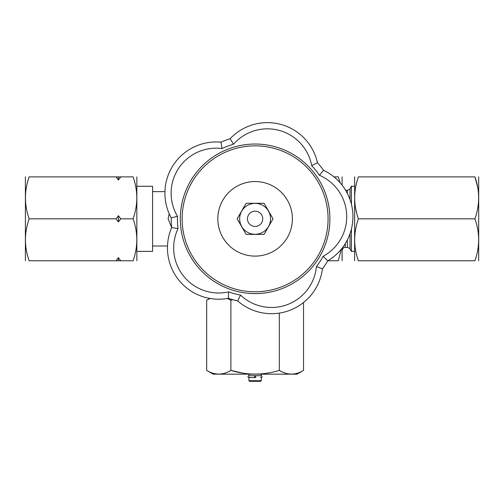 <?xml version="1.0" encoding="UTF-8"?>
<svg xmlns="http://www.w3.org/2000/svg" width="504" height="504" viewBox="0 0 504 504"><rect width="100%" height="100%" fill="white"/><g stroke="black" fill="none" stroke-linecap="round" stroke-linejoin="round"><path stroke-width="0.76" d="M177.477 216.292L171.228 217.879A83.885 83.885 0 0 0 171.681 227.575A51.263 51.263 0 0 0 228.287 298.305A51.263 51.263 0 0 1 171.681 227.575L178.051 228.57A45.051 45.051 0 0 0 228.709 291.873A77.673 77.673 0 0 0 240.566 295.123A45.051 45.051 0 0 0 316.424 266.509A77.673 77.673 0 0 0 323.159 256.271A45.051 45.051 0 0 0 319.41 175.266A77.673 77.673 0 0 0 311.718 165.646A45.051 45.051 0 0 0 233.528 144.213A77.673 77.673 0 0 0 222.025 148.554A45.051 45.051 0 0 0 177.477 216.292A77.673 77.673 0 0 0 178.051 228.57M247.47 218.824A7.636 7.636 0 0 0 257.72 226.006A7.636 7.636 0 0 0 260.959 213.917A7.636 7.636 0 0 0 247.47 218.824M261.28 377.584L261.318 377.584C262.269 377.005 262.269 376.381 261.318 375.719L255.73 375.719L255.73 377.175M254.488 377.175L254.488 375.719L255.73 375.719L255.73 376.129L254.488 376.129M255.73 377.584L248.932 377.584M354.633 176.885L354.633 260.77M171.228 217.879A51.263 51.263 0 0 1 221.004 142.185A83.885 83.885 0 0 1 230.089 138.757A51.263 51.263 0 0 1 317.457 162.71L311.718 165.646M230.089 138.757L233.528 144.213M206.678 370.402C214.729 375.322 222.799 375.322 230.889 370.402C246.998 375.322 263.138 375.322 279.323 370.402C287.375 375.322 295.445 375.322 303.54 370.402L297.014 374.17L213.198 374.17L206.678 370.402L206.678 300.264L210.155 298.488M242.859 373.136L230.889 370.402L230.889 300.264L227.373 298.475M264.077 234.36L273.042 218.824L264.077 203.295L246.141 203.295L237.17 218.824L246.141 234.36L264.077 234.36M254.488 375.719L248.894 375.719L248.894 374.17M319.41 175.266L323.536 170.308A83.885 83.885 0 0 0 317.457 162.71A83.885 83.885 0 0 1 323.536 170.308A51.263 51.263 0 0 1 327.72 260.826A83.885 83.885 0 0 1 322.409 268.897A51.263 51.263 0 0 1 237.649 300.875A83.885 83.885 0 0 1 228.287 298.305L228.709 291.873M221.004 142.185L222.025 148.554M323.536 170.308A51.263 51.263 0 0 1 327.72 260.826L323.159 256.271M240.566 295.123L237.649 300.875A51.263 51.263 0 0 0 322.409 268.897L316.424 266.509M116.078 260.77L29.144 260.77C24.224 260.77 24.224 260.77 29.144 260.77C24.224 246.821 24.224 232.842 29.144 218.824C24.224 204.882 24.224 190.903 29.144 176.885C24.224 176.885 24.224 176.885 29.144 176.885L133.1 176.885C138.02 176.885 138.02 176.885 133.1 176.885C138.02 190.903 138.02 204.882 133.1 218.824C138.02 232.842 138.02 246.821 133.1 260.77C138.02 260.77 138.02 260.77 133.1 260.77L116.078 260.77L118.408 257.639L120.733 260.77M25.402 260.77L25.402 176.885M120.733 218.824L118.408 221.955L118.408 215.699L120.733 218.824L133.1 218.824M118.408 221.955L116.078 218.824L118.408 215.699M29.144 218.824L116.078 218.824M136.849 260.77L136.849 176.885M232.873 299.71L230.889 300.264M247.382 232.205A15.454 15.454 0 0 0 270.56 218.824A15.454 15.454 0 0 0 247.382 205.443A15.454 15.454 0 0 0 247.382 232.205M289.989 205.67A37.283 37.283 0 0 1 249.064 255.616A37.283 37.283 0 0 1 226.271 195.199A37.283 37.283 0 0 1 289.989 205.67M358.382 218.824C353.462 204.882 353.462 190.903 358.382 176.885C353.462 176.885 353.462 176.885 358.382 176.885L474.944 176.885C479.865 176.885 479.865 176.885 474.944 176.885C479.865 190.827 479.865 204.813 474.944 218.824C479.865 232.772 479.865 246.752 474.944 260.77C479.865 260.77 479.865 260.77 474.944 260.77L358.382 260.77C353.462 260.77 353.462 260.77 358.382 260.77C353.462 246.821 353.462 232.842 358.382 218.824L474.944 218.824M355.648 208.448L356.561 212.612M342.096 185.151L342.077 176.885M342.077 260.77L342.096 248.195M120.733 176.885L118.408 180.01L118.408 176.885M118.408 260.77L118.408 257.639M137.044 251.376L152.58 251.376L152.58 186.272L137.044 186.272M478.687 176.885L478.687 260.77M477.679 187.261L474.944 176.885M333.995 176.885L338.329 176.885C343.256 176.885 343.256 176.885 338.329 176.885L340.055 182.687M341.277 249.228L338.329 260.77C343.256 260.77 343.256 260.77 338.329 260.77L327.821 260.77M279.323 370.402L279.323 313.104M303.54 370.402L303.54 302.494M351.42 204.296L351.42 186.272L354.526 186.272M350.022 233.705L350.022 248.963L351.42 251.376L351.42 229.055M261.318 380.696L260.7 381.314L249.512 381.314L248.894 380.696L261.318 380.696L261.318 377.584L260.549 377.175M118.408 180.01L116.078 176.885M171.675 227.543L168.116 218.824L169.205 213.759M347.332 193.372L347.332 190.241L345.599 190.241M345.209 243.747L345.209 247.407L347.332 247.407L347.332 239.973M323.385 193.07A72.973 72.973 0 0 0 198.664 172.576A72.973 72.973 0 0 0 243.274 290.833A72.973 72.973 0 0 0 323.385 193.07M325.086 192.427A74.794 74.794 0 0 1 242.978 292.629A74.794 74.794 0 0 1 197.253 171.423A74.794 74.794 0 0 1 325.086 192.427M237.649 300.875A83.885 83.885 0 0 1 228.287 298.305M350.022 199.647L350.022 188.691L351.42 186.272M261.318 375.719L261.318 374.17M209.847 298.431L206.678 300.264M249.663 377.175L248.894 377.584L254.488 377.584M248.894 375.719C247.691 376.318 247.691 376.935 248.894 377.584L248.894 380.696M345.209 247.407C344.289 248.006 343.577 246.267 342.096 250.519M351.42 251.376L354.526 251.376M350.022 188.691C350.349 188.956 349.448 189.472 347.332 190.241M350.022 248.963C350.349 248.699 349.448 248.182 347.332 247.407M152.58 246.009L167.492 246.009M152.58 191.64L164.934 191.64"/></g></svg>
